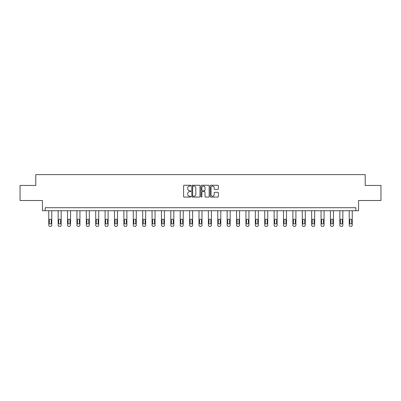 <?xml version="1.0" encoding="UTF-8"?>
<svg xmlns="http://www.w3.org/2000/svg" width="401" height="401" viewBox="0 0 401 401"><rect width="100%" height="100%" fill="white"/><g stroke="black" fill="none" stroke-linecap="round" stroke-linejoin="round"><path stroke-width="0.6" d="M190.871 185.668A0.416 0.416 0 0 0 190.455 185.257L184.179 185.257A0.591 0.591 0 0 0 183.588 185.848L183.588 196.48A0.591 0.591 0 0 0 184.179 197.071L190.455 197.071A0.416 0.416 0 0 0 190.871 196.66A0.416 0.416 0 0 0 190.455 196.244L189.643 196.244A1.89 1.89 0 0 1 187.753 194.355L187.753 193.467A1.89 1.89 0 0 1 189.643 191.578L190.455 191.578A0.416 0.416 0 0 0 190.871 191.167A0.416 0.416 0 0 0 190.455 190.751L189.643 190.751A1.89 1.89 0 0 1 187.753 188.861L187.753 187.974A1.89 1.89 0 0 1 189.643 186.084L190.455 186.084A0.416 0.416 0 0 0 190.871 185.668M20.05 185.447L20.05 200.495L42.441 200.495L42.441 210.725L358.559 210.725L358.559 200.495L380.95 200.495L380.95 185.447L365.211 185.447L365.211 174.61L35.789 174.61L35.789 185.447L20.05 185.447M217.768 189.422A0.591 0.591 0 0 0 218.36 188.831L218.36 185.848A0.591 0.591 0 0 0 217.768 185.257L210.796 185.257A0.591 0.591 0 0 0 210.204 185.848L210.204 196.48A0.591 0.591 0 0 0 210.796 197.071L217.768 197.071A0.591 0.591 0 0 0 218.36 196.48L218.36 192.876A0.591 0.591 0 0 0 217.768 192.29L214.781 192.29A0.591 0.591 0 0 0 214.194 192.876L214.194 194.665A1.579 1.579 0 0 1 212.61 196.244A1.579 1.579 0 0 1 211.031 194.665L211.031 187.663A1.579 1.579 0 0 1 212.61 186.084A1.579 1.579 0 0 1 214.194 187.663L214.194 188.831A0.591 0.591 0 0 0 214.781 189.422L217.768 189.422M355.822 210.725L355.822 207.718L45.178 207.718L45.178 210.725M199.984 185.848A0.591 0.591 0 0 0 199.392 185.257L192.42 185.257A0.591 0.591 0 0 0 191.828 185.848L191.828 196.48A0.591 0.591 0 0 0 192.42 197.071L199.392 197.071A0.591 0.591 0 0 0 199.984 196.48L199.984 185.848M201.608 185.257L208.58 185.257A0.591 0.591 0 0 1 209.172 185.848L209.172 196.48A0.591 0.591 0 0 1 208.58 197.071L205.598 197.071A0.591 0.591 0 0 1 205.006 196.48L205.006 192.169A0.591 0.591 0 0 0 204.415 191.578L202.435 191.578A0.591 0.591 0 0 0 201.843 192.169L201.843 196.66A0.416 0.416 0 0 1 201.432 197.071A0.416 0.416 0 0 1 201.016 196.66L201.016 185.848A0.591 0.591 0 0 1 201.608 185.257M193.071 186.084A0.416 0.416 0 0 0 192.655 186.495L192.655 195.833A0.416 0.416 0 0 0 193.071 196.244L193.929 196.244A1.89 1.89 0 0 0 195.818 194.355L195.818 187.974A1.89 1.89 0 0 0 193.929 186.084L193.071 186.084M205.006 187.693A1.579 1.579 0 0 0 203.422 186.114A1.579 1.579 0 0 0 201.843 187.693L201.843 190.159A0.591 0.591 0 0 0 202.435 190.751L204.415 190.751A0.591 0.591 0 0 0 205.006 190.159L205.006 187.693M51.769 210.725L51.769 225.182A1.203 1.203 0 0 1 50.566 226.39L49.965 226.39A1.203 1.203 0 0 1 48.762 225.182L48.762 210.725M51.228 223.016L51.228 220.129A0.962 0.962 0 0 0 50.265 219.167A0.962 0.962 0 0 0 49.303 220.129L49.303 223.016A0.962 0.962 0 0 0 50.265 223.979A0.962 0.962 0 0 0 51.228 223.016M61.158 210.725L61.158 225.182A1.203 1.203 0 0 1 59.955 226.39L59.353 226.39A1.203 1.203 0 0 1 58.15 225.182L58.15 210.725M60.616 223.016L60.616 220.129A0.962 0.962 0 0 0 59.654 219.167A0.962 0.962 0 0 0 58.691 220.129L58.691 223.016A0.962 0.962 0 0 0 59.654 223.979A0.962 0.962 0 0 0 60.616 223.016M70.551 210.725L70.551 225.182A1.203 1.203 0 0 1 69.348 226.39L68.741 226.39A1.203 1.203 0 0 1 67.538 225.182L67.538 210.725M70.01 223.016L70.01 220.129A0.962 0.962 0 0 0 69.047 219.167A0.962 0.962 0 0 0 68.08 220.129L68.08 223.016A0.962 0.962 0 0 0 69.047 223.979A0.962 0.962 0 0 0 70.01 223.016M79.939 210.725L79.939 225.182A1.203 1.203 0 0 1 78.736 226.39L78.135 226.39A1.203 1.203 0 0 1 76.932 225.182L76.932 210.725M79.398 223.016L79.398 220.129A0.962 0.962 0 0 0 78.436 219.167A0.962 0.962 0 0 0 77.473 220.129L77.473 223.016A0.962 0.962 0 0 0 78.436 223.979A0.962 0.962 0 0 0 79.398 223.016M89.328 210.725L89.328 225.182A1.203 1.203 0 0 1 88.125 226.39L87.523 226.39A1.203 1.203 0 0 1 86.32 225.182L86.32 210.725M88.786 223.016L88.786 220.129A0.962 0.962 0 0 0 87.824 219.167A0.962 0.962 0 0 0 86.862 220.129L86.862 223.016A0.962 0.962 0 0 0 87.824 223.979A0.962 0.962 0 0 0 88.786 223.016M98.716 210.725L98.716 225.182A1.203 1.203 0 0 1 97.513 226.39L96.912 226.39A1.203 1.203 0 0 1 95.709 225.182L95.709 210.725M98.175 223.016L98.175 220.129A0.962 0.962 0 0 0 97.212 219.167A0.962 0.962 0 0 0 96.25 220.129L96.25 223.016A0.962 0.962 0 0 0 97.212 223.979A0.962 0.962 0 0 0 98.175 223.016M108.11 210.725L108.11 225.182A1.203 1.203 0 0 1 106.907 226.39L106.3 226.39A1.203 1.203 0 0 1 105.097 225.182L105.097 210.725M107.568 223.016L107.568 220.129A0.962 0.962 0 0 0 106.606 219.167A0.962 0.962 0 0 0 105.638 220.129L105.638 223.016A0.962 0.962 0 0 0 106.606 223.979A0.962 0.962 0 0 0 107.568 223.016M117.498 210.725L117.498 225.182A1.203 1.203 0 0 1 116.295 226.39L115.694 226.39A1.203 1.203 0 0 1 114.491 225.182L114.491 210.725M116.957 223.016L116.957 220.129A0.962 0.962 0 0 0 115.994 219.167A0.962 0.962 0 0 0 115.032 220.129L115.032 223.016A0.962 0.962 0 0 0 115.994 223.979A0.962 0.962 0 0 0 116.957 223.016M126.886 210.725L126.886 225.182A1.203 1.203 0 0 1 125.683 226.39L125.082 226.39A1.203 1.203 0 0 1 123.879 225.182L123.879 210.725M126.345 223.016L126.345 220.129A0.962 0.962 0 0 0 125.383 219.167A0.962 0.962 0 0 0 124.42 220.129L124.42 223.016A0.962 0.962 0 0 0 125.383 223.979A0.962 0.962 0 0 0 126.345 223.016M136.275 210.725L136.275 225.182A1.203 1.203 0 0 1 135.072 226.39L134.47 226.39A1.203 1.203 0 0 1 133.267 225.182L133.267 210.725M135.733 223.016L135.733 220.129A0.962 0.962 0 0 0 134.771 219.167A0.962 0.962 0 0 0 133.809 220.129L133.809 223.016A0.962 0.962 0 0 0 134.771 223.979A0.962 0.962 0 0 0 135.733 223.016M145.668 210.725L145.668 225.182A1.203 1.203 0 0 1 144.465 226.39L143.859 226.39A1.203 1.203 0 0 1 142.656 225.182L142.656 210.725M145.127 223.016L145.127 220.129A0.962 0.962 0 0 0 144.165 219.167A0.962 0.962 0 0 0 143.197 220.129L143.197 223.016A0.962 0.962 0 0 0 144.165 223.979A0.962 0.962 0 0 0 145.127 223.016M155.057 210.725L155.057 225.182A1.203 1.203 0 0 1 153.854 226.39L153.252 226.39A1.203 1.203 0 0 1 152.049 225.182L152.049 210.725M154.515 223.016L154.515 220.129A0.962 0.962 0 0 0 153.553 219.167A0.962 0.962 0 0 0 152.591 220.129L152.591 223.016A0.962 0.962 0 0 0 153.553 223.979A0.962 0.962 0 0 0 154.515 223.016M164.445 210.725L164.445 225.182A1.203 1.203 0 0 1 163.242 226.39L162.641 226.39A1.203 1.203 0 0 1 161.438 225.182L161.438 210.725M163.904 223.016L163.904 220.129A0.962 0.962 0 0 0 162.941 219.167A0.962 0.962 0 0 0 161.979 220.129L161.979 223.016A0.962 0.962 0 0 0 162.941 223.979A0.962 0.962 0 0 0 163.904 223.016M173.833 210.725L173.833 225.182A1.203 1.203 0 0 1 172.63 226.39L172.029 226.39A1.203 1.203 0 0 1 170.826 225.182L170.826 210.725M173.292 223.016L173.292 220.129A0.962 0.962 0 0 0 172.33 219.167A0.962 0.962 0 0 0 171.367 220.129L171.367 223.016A0.962 0.962 0 0 0 172.33 223.979A0.962 0.962 0 0 0 173.292 223.016M183.227 210.725L183.227 225.182A1.203 1.203 0 0 1 182.024 226.39L181.417 226.39A1.203 1.203 0 0 1 180.214 225.182L180.214 210.725M182.686 223.016L182.686 220.129A0.962 0.962 0 0 0 181.723 219.167A0.962 0.962 0 0 0 180.756 220.129L180.756 223.016A0.962 0.962 0 0 0 181.723 223.979A0.962 0.962 0 0 0 182.686 223.016M192.615 210.725L192.615 225.182A1.203 1.203 0 0 1 191.412 226.39L190.811 226.39A1.203 1.203 0 0 1 189.608 225.182L189.608 210.725M192.074 223.016L192.074 220.129A0.962 0.962 0 0 0 191.112 219.167A0.962 0.962 0 0 0 190.149 220.129L190.149 223.016A0.962 0.962 0 0 0 191.112 223.979A0.962 0.962 0 0 0 192.074 223.016M202.004 210.725L202.004 225.182A1.203 1.203 0 0 1 200.801 226.39L200.199 226.39A1.203 1.203 0 0 1 198.996 225.182L198.996 210.725M201.462 223.016L201.462 220.129A0.962 0.962 0 0 0 200.5 219.167A0.962 0.962 0 0 0 199.538 220.129L199.538 223.016A0.962 0.962 0 0 0 200.5 223.979A0.962 0.962 0 0 0 201.462 223.016M211.392 210.725L211.392 225.182A1.203 1.203 0 0 1 210.189 226.39L209.588 226.39A1.203 1.203 0 0 1 208.385 225.182L208.385 210.725M210.851 223.016L210.851 220.129A0.962 0.962 0 0 0 209.888 219.167A0.962 0.962 0 0 0 208.926 220.129L208.926 223.016A0.962 0.962 0 0 0 209.888 223.979A0.962 0.962 0 0 0 210.851 223.016M220.786 210.725L220.786 225.182A1.203 1.203 0 0 1 219.583 226.39L218.976 226.39A1.203 1.203 0 0 1 217.773 225.182L217.773 210.725M220.244 223.016L220.244 220.129A0.962 0.962 0 0 0 219.277 219.167A0.962 0.962 0 0 0 218.314 220.129L218.314 223.016A0.962 0.962 0 0 0 219.277 223.979A0.962 0.962 0 0 0 220.244 223.016M230.174 210.725L230.174 225.182A1.203 1.203 0 0 1 228.971 226.39L228.369 226.39A1.203 1.203 0 0 1 227.166 225.182L227.166 210.725M229.633 223.016L229.633 220.129A0.962 0.962 0 0 0 228.67 219.167A0.962 0.962 0 0 0 227.708 220.129L227.708 223.016A0.962 0.962 0 0 0 228.67 223.979A0.962 0.962 0 0 0 229.633 223.016M239.562 210.725L239.562 225.182A1.203 1.203 0 0 1 238.359 226.39L237.758 226.39A1.203 1.203 0 0 1 236.555 225.182L236.555 210.725M239.021 223.016L239.021 220.129A0.962 0.962 0 0 0 238.059 219.167A0.962 0.962 0 0 0 237.096 220.129L237.096 223.016A0.962 0.962 0 0 0 238.059 223.979A0.962 0.962 0 0 0 239.021 223.016M248.951 210.725L248.951 225.182A1.203 1.203 0 0 1 247.748 226.39L247.146 226.39A1.203 1.203 0 0 1 245.943 225.182L245.943 210.725M248.409 223.016L248.409 220.129A0.962 0.962 0 0 0 247.447 219.167A0.962 0.962 0 0 0 246.485 220.129L246.485 223.016A0.962 0.962 0 0 0 247.447 223.979A0.962 0.962 0 0 0 248.409 223.016M258.344 210.725L258.344 225.182A1.203 1.203 0 0 1 257.141 226.39L256.535 226.39A1.203 1.203 0 0 1 255.332 225.182L255.332 210.725M257.803 223.016L257.803 220.129A0.962 0.962 0 0 0 256.835 219.167A0.962 0.962 0 0 0 255.873 220.129L255.873 223.016A0.962 0.962 0 0 0 256.835 223.979A0.962 0.962 0 0 0 257.803 223.016M267.733 210.725L267.733 225.182A1.203 1.203 0 0 1 266.53 226.39L265.928 226.39A1.203 1.203 0 0 1 264.725 225.182L264.725 210.725M267.191 223.016L267.191 220.129A0.962 0.962 0 0 0 266.229 219.167A0.962 0.962 0 0 0 265.267 220.129L265.267 223.016A0.962 0.962 0 0 0 266.229 223.979A0.962 0.962 0 0 0 267.191 223.016M277.121 210.725L277.121 225.182A1.203 1.203 0 0 1 275.918 226.39L275.317 226.39A1.203 1.203 0 0 1 274.114 225.182L274.114 210.725M276.58 223.016L276.58 220.129A0.962 0.962 0 0 0 275.617 219.167A0.962 0.962 0 0 0 274.655 220.129L274.655 223.016A0.962 0.962 0 0 0 275.617 223.979A0.962 0.962 0 0 0 276.58 223.016M286.509 210.725L286.509 225.182A1.203 1.203 0 0 1 285.306 226.39L284.705 226.39A1.203 1.203 0 0 1 283.502 225.182L283.502 210.725M285.968 223.016L285.968 220.129A0.962 0.962 0 0 0 285.006 219.167A0.962 0.962 0 0 0 284.043 220.129L284.043 223.016A0.962 0.962 0 0 0 285.006 223.979A0.962 0.962 0 0 0 285.968 223.016M295.903 210.725L295.903 225.182A1.203 1.203 0 0 1 294.7 226.39L294.093 226.39A1.203 1.203 0 0 1 292.89 225.182L292.89 210.725M295.362 223.016L295.362 220.129A0.962 0.962 0 0 0 294.394 219.167A0.962 0.962 0 0 0 293.432 220.129L293.432 223.016A0.962 0.962 0 0 0 294.394 223.979A0.962 0.962 0 0 0 295.362 223.016M305.291 210.725L305.291 225.182A1.203 1.203 0 0 1 304.088 226.39L303.487 226.39A1.203 1.203 0 0 1 302.284 225.182L302.284 210.725M304.75 223.016L304.75 220.129A0.962 0.962 0 0 0 303.788 219.167A0.962 0.962 0 0 0 302.825 220.129L302.825 223.016A0.962 0.962 0 0 0 303.788 223.979A0.962 0.962 0 0 0 304.75 223.016M314.68 210.725L314.68 225.182A1.203 1.203 0 0 1 313.477 226.39L312.875 226.39A1.203 1.203 0 0 1 311.672 225.182L311.672 210.725M314.138 223.016L314.138 220.129A0.962 0.962 0 0 0 313.176 219.167A0.962 0.962 0 0 0 312.214 220.129L312.214 223.016A0.962 0.962 0 0 0 313.176 223.979A0.962 0.962 0 0 0 314.138 223.016M324.068 210.725L324.068 225.182A1.203 1.203 0 0 1 322.865 226.39L322.264 226.39A1.203 1.203 0 0 1 321.061 225.182L321.061 210.725M323.527 223.016L323.527 220.129A0.962 0.962 0 0 0 322.564 219.167A0.962 0.962 0 0 0 321.602 220.129L321.602 223.016A0.962 0.962 0 0 0 322.564 223.979A0.962 0.962 0 0 0 323.527 223.016M333.462 210.725L333.462 225.182A1.203 1.203 0 0 1 332.259 226.39L331.652 226.39A1.203 1.203 0 0 1 330.449 225.182L330.449 210.725M332.92 223.016L332.92 220.129A0.962 0.962 0 0 0 331.953 219.167A0.962 0.962 0 0 0 330.99 220.129L330.99 223.016A0.962 0.962 0 0 0 331.953 223.979A0.962 0.962 0 0 0 332.92 223.016M342.85 210.725L342.85 225.182A1.203 1.203 0 0 1 341.647 226.39L341.045 226.39A1.203 1.203 0 0 1 339.842 225.182L339.842 210.725M342.309 223.016L342.309 220.129A0.962 0.962 0 0 0 341.346 219.167A0.962 0.962 0 0 0 340.384 220.129L340.384 223.016A0.962 0.962 0 0 0 341.346 223.979A0.962 0.962 0 0 0 342.309 223.016M352.238 210.725L352.238 225.182A1.203 1.203 0 0 1 351.035 226.39L350.434 226.39A1.203 1.203 0 0 1 349.231 225.182L349.231 210.725M351.697 223.016L351.697 220.129A0.962 0.962 0 0 0 350.735 219.167A0.962 0.962 0 0 0 349.772 220.129L349.772 223.016A0.962 0.962 0 0 0 350.735 223.979A0.962 0.962 0 0 0 351.697 223.016"/></g></svg>
